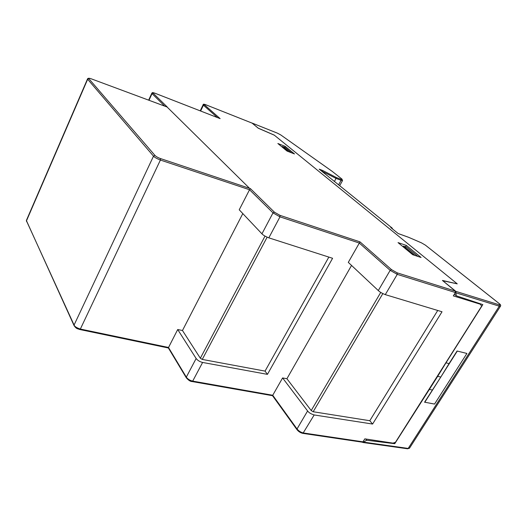 <?xml version="1.0" encoding="UTF-8"?>
<svg xmlns="http://www.w3.org/2000/svg" width="527" height="527" viewBox="0 0 527 527"><rect width="100%" height="100%" fill="white"/><g stroke="black" fill="none" stroke-linecap="round" stroke-linejoin="round"><path stroke-width="0.79" d="M456.823 283.763L442.423 280.45L455.275 291.075L397.187 272.848L397.259 274.369L385.283 294.633C382.062 293.341 379.73 291.984 378.294 290.561L348.288 262.38L360.007 241.873L279.995 215.352L274.415 212.177L273.006 212.875L261.945 233.83L239.225 209.799L249.534 189.74L250.49 188.699L249.561 188.343L167.066 106.994M91.217 78.826C89.274 78.154 88.49 78.121 88.872 78.727L87.508 79.004C87.759 78.128 88.971 78.049 91.145 78.78L166.611 106.836M154.984 155.458C156.157 156.611 157.995 157.652 160.498 158.568L160.399 160.05C156.624 158.528 154.325 157.224 153.509 156.15L154.984 155.458L88.872 78.727M186.406 377.997L186.314 377.128L196.143 358.498L177.704 329.527L182.474 330.508L200.339 358.248L202.263 359.427L265.048 371.107L328.841 257.084M154.734 93.141L220.134 118.628L204.384 104.748C203.857 104.208 204.298 104.194 205.708 104.721L252.097 123.12L258.276 128.226L274.383 135.222L456.929 283.592M285.219 146.374L277.854 143.502L287.024 151.065L294.481 153.943L285.219 146.374L284.705 147.369M406.337 245.424L398.03 242.604L412.694 254.699L421.093 257.492L406.337 245.424L405.526 246.801M220.134 118.628L219.779 118.489M479.919 303.644L481.671 306.128L395.474 442.278L393.056 443.128L364.829 438.853L362.984 441.83L303.519 432.99C300.937 432.423 298.776 431.079 297.03 428.958L272.742 395.263L282.597 377.938L307.603 410.955L297.03 428.958L297.083 429.808M455.275 291.075L455.394 292.525L453.312 295.891L480.795 304.362M385.283 294.633L442.021 311.767L372.589 424.051L369.783 420.717L313.17 411.745L311.207 410.553L380.744 292.419M369.783 420.717L437.72 310.469M182.474 330.508L242.809 213.587M311.207 410.553L286.912 378.729L282.597 377.938M372.589 424.051L314.178 414.953C310.97 413.978 308.776 412.648 307.603 410.955M261.945 233.83C263.059 235.108 265.351 236.445 268.823 237.848L332.59 258.283L267.439 374.361L265.048 371.107M286.912 378.729L351.542 265.437M196.143 358.498C197.632 360.442 199.786 361.759 202.612 362.451L192.691 381.12C189.878 380.448 187.75 379.117 186.314 377.128L168.482 347.464L80.348 329.052L79.801 329.513M267.439 374.361L202.612 362.451M177.704 329.527L168.33 347.879L186.215 377.661C188.422 380.277 190.405 381.574 192.151 381.555L192.691 381.12L272.742 395.263L272.518 395.691L296.918 429.577C298.506 431.613 300.509 432.878 302.933 433.385L314.178 414.953M362.306 442.179L362.984 441.83M192.078 381.541L272.518 395.691M334.48 181.486L336.371 177.54L341.041 179.312C342.319 179.76 342.55 179.621 341.72 178.91L342.55 180.511L341.068 180.326L338.611 184.812M499.207 303.598L499.168 303.532C500.525 304.586 500.986 305.443 500.545 306.108L499.286 306.167L499.148 304.777C500.512 305.113 500.452 304.652 498.977 303.407L425.401 245.154L421.514 242.881L408.629 237.321L398.208 233.566L390.738 227.526L392.002 227.967L319.171 169.134L322.669 170.471L322.353 171.683M390.738 227.526L398.214 233.547M392.002 227.967L392.773 229.146M319.171 169.134L392.114 228.039M341.72 178.91L332.208 171.38L341.779 178.936M291.615 152.843L285.153 147.54L282.512 146.513L288.948 151.809M414.861 255.417L403.596 246.149L406.58 247.156L417.871 256.418M252.071 123.101L258.408 128.285M332.208 171.38L280.707 134.905L277.347 133.14M454.346 294.211L456.244 295.785L455.908 292.972L455.381 292.538M455.908 292.972L455.875 291.385L442.963 280.891M466.909 353.452L457.061 351.008L466.909 353.452L434.544 404.071L424.591 402.18L440.822 377.042L437.68 376.357L394.763 443.694L394.005 442.799M443.036 280.772L457.245 283.855L274.218 135.09L258.434 128.232M363.202 441.488L363.544 442.127L362.951 442.496L362.471 442.193M281.701 146.677L282.512 146.513M402.641 246.405L403.596 246.149M456.244 295.785L482.824 304.613L445.954 362.846L449.09 363.577L440.822 377.042M424.742 402.345L440.269 377.885M441.356 376.173L457.232 351.16M449.09 363.577L457.061 351.008M365.633 438.971L366.667 440.249L363.617 442.008M445.954 362.846L437.68 376.357M432.305 390.02L429.156 389.374M366.667 440.249L394.763 443.694M164.701 106.111L152.046 93.635L153.113 93.154C152.639 92.581 153.219 92.587 154.859 93.187M167.309 107.08L153.113 93.154M249.561 188.343L160.498 158.568M267.123 237.19L202.263 359.427M200.339 358.248L265.009 236.103M274.415 212.177L250.49 188.699M74.195 325.917L74.076 325.054C74.617 326.529 76.705 327.866 80.348 329.052L160.399 160.05L249.534 189.74L273.006 212.875L279.982 216.854L268.823 237.848M26.567 220.029L26.469 220.859L74.076 325.054L153.509 156.15L87.666 79.261L26.469 220.859L26.613 221.643M26.376 220.47L87.607 78.754M200.629 111.013L203.429 105.189L217.407 117.554M205.708 104.721L205.635 104.682C203.837 104.01 203 104.05 203.119 104.801L203.429 105.189L204.384 104.748M148.996 100.275L152.046 93.635L151.868 93.127M200.214 110.848L203.172 104.682M397.187 272.848L391.515 269.633L360.007 241.873M455.394 292.525L397.259 274.369L390.164 270.344L391.515 269.633M313.17 411.745L382.833 293.611M279.995 215.352L279.982 216.854L359.282 243.033L390.164 270.344L378.294 290.561M302.847 433.372L362.392 442.193M341.041 179.312L341.068 180.326L336.213 178.482L321.536 171.031M322.669 170.471L336.371 177.54M407.516 448.767L409.696 447.884L500.426 306.299M499.148 304.777L455.875 291.385M252.268 123.14L277.472 133.186M363.544 442.127L408.201 448.431L499.286 306.167L455.987 292.841M91.171 78.793L167.112 107.007M154.786 93.147C151.19 92.172 152.843 92.633 151.796 93.292L148.654 100.15M154.819 93.16L219.911 118.529M205.668 104.695L252.025 123.081M26.376 220.503L73.991 325.442C76.455 329.164 77.621 328.611 79.854 329.527L168.363 347.985M342.491 180.629L339.704 185.702M499.036 303.433L425.585 245.286M425.46 245.187L421.455 242.842M421.402 242.815L408.563 237.282M408.478 237.242L398.221 233.54M332.26 171.4L280.832 134.984M280.753 134.932L277.433 133.16M409.512 448.2L407.602 448.78L362.951 442.496M277.393 133.147L252.229 123.114"/></g></svg>
